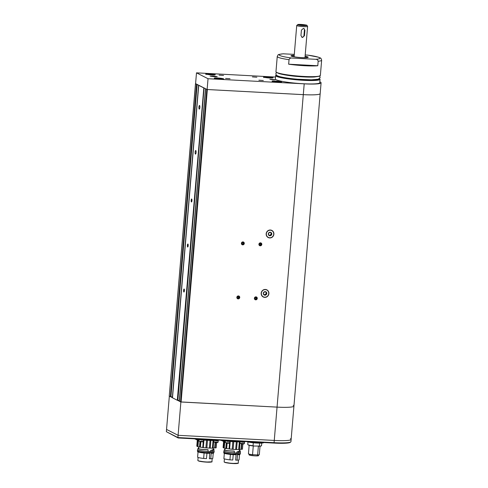 <?xml version="1.0" encoding="UTF-8"?>
<svg xmlns="http://www.w3.org/2000/svg" width="488" height="488" viewBox="0 0 488 488"><rect width="100%" height="100%" fill="white"/><g stroke="black" fill="none" stroke-linecap="round" stroke-linejoin="round"><path stroke-width="0.73" d="M320.006 93.885A22.723 2.532 -175.2 0 1 303.292 94.648A22.735 2.532 4.8 0 0 320.177 93.617A22.735 2.532 -175.2 0 1 303.298 94.642L207.126 89.511L208.034 78.714L196.487 72.84L275.519 77.055M169.336 396.207L166.542 429.428L178.089 435.308L166.542 429.428L166.353 431.685L177.9 437.559L274.073 442.689L274.262 440.438L178.089 435.308L274.262 440.438A22.735 2.532 4.8 0 0 291.141 439.401A22.735 2.532 -175.2 0 1 274.262 440.438L277.056 407.12A22.735 2.532 4.8 0 0 293.935 406.083A22.735 2.532 -175.2 0 1 277.056 407.12L304.201 83.844L208.034 78.714M207.26 89.53L303.298 94.654L207.132 89.524L195.584 83.637L196.487 72.84M304.201 83.844A22.735 2.532 4.8 0 0 321.086 82.808A22.735 2.532 4.8 0 0 320.335 82.076A22.735 2.532 4.8 0 0 319.829 81.85M273.914 443.08L274.073 442.689A22.735 2.532 4.8 0 0 290.781 441.921L290.299 442.329A22.277 2.483 -175.2 0 1 273.914 443.08L178.187 437.974L177.9 437.559L180.889 401.99L277.056 407.12L180.554 401.917L206.79 89.45L207.132 89.524L195.59 83.649L169.238 396.134M230.031 78.733L225.572 78.428L230.031 78.733M263.325 80.508L258.872 80.203L263.325 80.508M281.454 81.947A4.776 0.531 4.8 0 0 276.263 81.124A4.776 0.531 4.8 0 0 272.097 81.301A4.776 0.531 4.8 0 0 276.806 82.234A4.776 0.531 4.8 0 0 281.613 82.1A4.776 0.531 4.8 0 0 281.454 81.947M223.62 78.861A4.776 0.531 4.8 0 0 218.429 78.037A4.776 0.531 4.8 0 0 214.262 78.22A4.776 0.531 4.8 0 0 218.978 79.147A4.776 0.531 4.8 0 0 223.779 79.019A4.776 0.531 4.8 0 0 223.62 78.861M215.22 76.787L217.245 76.659L213.835 76.079L210.06 76.11L215.22 76.787M275.208 79.672L269.864 79.3L272.554 79.831L275.208 79.672M223.565 75.445L219.106 75.134L223.565 75.445M256.859 77.22L252.406 76.909L256.859 77.22M272.908 77.598A4.776 0.531 4.8 0 0 267.717 76.775A4.776 0.531 4.8 0 0 263.55 76.958A4.776 0.531 4.8 0 0 268.266 77.885A4.776 0.531 4.8 0 0 273.066 77.757A4.776 0.531 4.8 0 0 272.908 77.598M215.074 74.518A4.776 0.531 4.8 0 0 209.889 73.694A4.776 0.531 4.8 0 0 205.716 73.871A4.776 0.531 4.8 0 0 210.432 74.798A4.776 0.531 4.8 0 0 215.232 74.67A4.776 0.531 4.8 0 0 215.074 74.518M294.221 55.345A8.638 0.964 4.8 0 0 290.988 55.827A8.638 0.964 4.8 0 0 301.791 57.663A8.638 0.964 4.8 0 0 308.202 57.273A8.638 0.964 4.8 0 0 305.091 56.26M318.164 61.244C317.865 59.939 317.005 59.292 315.584 59.292L291.922 58.035C290.525 57.877 289.561 58.426 289.036 59.688A22.277 2.483 -175.2 0 1 277.245 56.486L275.964 71.706A22.277 2.483 4.8 0 0 303.823 76.445A22.277 2.483 4.8 0 0 320.366 75.433L321.647 60.213A22.277 2.483 -175.2 0 1 318.164 61.244L317.786 65.746L288.658 64.19A22.277 2.483 4.8 0 0 304.726 65.734A22.277 2.483 4.8 0 0 317.786 65.746M277.245 56.486C278.861 54.034 276.647 54.863 283.077 53.808L294.301 54.375M305.201 54.955L307.952 55.156M275.641 75.573L275.354 78.995A22.277 2.483 4.8 0 0 303.213 83.741A22.277 2.483 4.8 0 0 319.756 82.728L320.043 79.306A22.277 2.483 -175.2 0 1 303.499 80.319A22.277 2.483 -175.2 0 1 275.641 75.573L276.238 74.969M288.658 64.19L289.036 59.688M179.431 401.246L177.577 400.3M172.502 397.72L170.648 396.775M290.39 438.669A22.735 2.532 4.8 0 1 291.141 439.401L293.935 406.083A22.735 2.532 4.8 0 0 293.19 405.351M294.197 55.602A7.546 0.842 4.8 0 0 292.068 56.004A7.546 0.842 4.8 0 0 299.516 57.474A7.546 0.842 4.8 0 0 307.111 57.273A7.546 0.842 4.8 0 0 306.861 57.029A7.546 0.842 4.8 0 0 305.073 56.517M308.19 57.316A8.638 0.964 4.8 0 0 307.91 57.084A8.638 0.964 4.8 0 0 305.085 56.352M294.215 55.437A8.638 0.964 4.8 0 0 290.994 55.87M305.329 57.657A5.941 0.665 4.8 0 0 305.256 57.621A5.941 0.665 4.8 0 0 304.988 57.511M294.118 56.596A5.941 0.665 4.8 0 0 293.758 56.687M209.73 74.737L209.767 74.286L212.774 74.926M209.767 74.286L207.882 74.341L208.333 74.573M212.304 74.914L212.335 74.579M218.276 79.087L218.313 78.635L221.32 79.276M218.313 78.635L216.422 78.69L216.873 78.916M220.851 79.263L220.881 78.928M276.104 82.167L276.147 81.716L279.154 82.362M276.147 81.716L274.256 81.77L274.707 82.002M278.685 82.35L278.709 82.008M267.564 77.824L267.601 77.372L270.608 78.013M267.601 77.372L265.71 77.427L266.161 77.653M270.139 78.001L270.169 77.659M191.18 200.861A1.464 0.384 -86.9 0 0 191.32 201.764A1.464 0.384 -86.9 0 0 191.943 200.659A1.464 0.384 -86.9 0 0 191.54 199.073A1.464 0.384 -86.9 0 0 191.461 199.183A1.464 0.384 -86.9 0 0 191.18 200.861M191.448 201.495L191.692 199.47L191.448 201.495M191.784 200.781L191.29 200.757M191.754 199.763L191.412 199.744M187.398 245.885A1.464 0.384 -86.9 0 0 187.538 246.788A1.464 0.384 -86.9 0 0 188.161 245.684A1.464 0.384 -86.9 0 0 187.758 244.098A1.464 0.384 -86.9 0 0 187.679 244.207A1.464 0.384 -86.9 0 0 187.398 245.885M187.666 246.519L187.911 244.494L187.666 246.519M188.002 245.806L187.508 245.781M187.971 244.787L187.63 244.769M183.616 290.909A1.464 0.384 -86.9 0 0 183.756 291.812A1.464 0.384 -86.9 0 0 184.379 290.708A1.464 0.384 -86.9 0 0 183.976 289.122A1.464 0.384 -86.9 0 0 183.897 289.231A1.464 0.384 -86.9 0 0 183.616 290.909M183.885 291.543L184.129 289.518L183.885 291.543M184.22 290.83L183.726 290.805M184.189 289.811L183.848 289.793M255.706 299.797A1.464 1.403 117 0 0 257.237 298.424A1.464 1.403 117 0 0 255.944 296.899A1.464 1.403 117 0 0 254.413 298.272A1.464 1.403 117 0 0 255.706 299.797M256.657 298.912L256.743 297.875L255.913 297.308L254.992 297.784L254.907 298.821L255.736 299.388L256.657 298.912L256.078 298.619L255.242 299.053M256.078 298.619L255.828 297.351M256.169 297.582L256.743 297.875M238.181 298.863A1.464 1.403 117 0 0 239.712 297.491A1.464 1.403 117 0 0 238.418 295.966A1.464 1.403 117 0 0 236.887 297.338A1.464 1.403 117 0 0 238.181 298.863M239.132 297.979L239.218 296.942L238.388 296.375L237.467 296.844L237.381 297.887L238.211 298.455L239.132 297.979L238.553 297.686L237.717 298.119M238.553 297.686L238.303 296.417M238.644 296.649L239.218 296.942M242.713 244.836A1.464 1.403 117 0 0 244.25 243.457A1.464 1.403 117 0 0 242.957 241.932A1.464 1.403 117 0 0 241.426 243.311A1.464 1.403 117 0 0 242.713 244.836M243.671 243.951L243.756 242.914L242.926 242.347L242.005 242.817L241.914 243.86L242.749 244.427L243.671 243.951L243.091 243.658L242.255 244.085M243.091 243.658L242.841 242.39M243.176 242.615L243.756 242.914M260.238 245.769A1.464 1.403 117 0 0 261.775 244.396A1.464 1.403 117 0 0 260.482 242.871A1.464 1.403 117 0 0 258.951 244.244A1.464 1.403 117 0 0 260.238 245.769M261.196 244.884L261.281 243.847L260.452 243.28L259.531 243.75L259.439 244.793L260.275 245.36L261.196 244.884L260.616 244.592L259.781 245.025M260.616 244.592L260.366 243.323M260.702 243.555L261.281 243.847M264.722 297.192A3.819 3.66 -63 0 1 261.775 291.751A3.819 3.66 -63 0 1 268.583 294.362A3.819 3.66 -63 0 1 264.722 297.192M266.033 291.922L265.57 291.94L266.033 291.922A1.793 1.72 117 0 0 263.313 293.319A1.793 1.72 117 0 0 265.777 295.002A1.793 1.72 117 0 0 266.033 291.922L266.088 293.642L264.972 294.715L264.087 294.667L265.326 294.892L264.752 294.545M263.313 293.319L263.514 293.66L263.313 293.319L264.472 291.787M265.57 291.94L264.502 291.861M264.307 291.824L264.691 291.897M266.771 293.508L266.497 293.129L266.771 293.508L266.088 293.642M266.125 292.318L266.497 293.129L266.149 292.946M265.582 294.398L265.936 294.581L266.442 293.819M265.936 294.581L265.326 294.892L265.777 295.002M264.045 294.904L264.441 294.85L264.045 294.904L263.398 293.593M269.712 237.766A3.819 3.66 -63 0 1 266.771 232.319A3.819 3.66 -63 0 1 273.573 234.929A3.819 3.66 -63 0 1 269.712 237.766M271.029 232.489L270.559 232.514L271.029 232.489A1.793 1.72 117 0 0 268.302 233.886A1.793 1.72 117 0 0 270.767 235.57A1.793 1.72 117 0 0 271.029 232.489L271.078 234.209L269.962 235.283L269.077 235.234L270.315 235.466L269.742 235.112M268.302 233.886L268.504 234.234L268.302 233.886L269.461 232.355M270.559 232.514L269.492 232.428M269.297 232.398L269.681 232.465M271.761 234.075L271.493 233.697L271.761 234.075L271.078 234.209M271.114 232.886L271.493 233.697L271.139 233.514M270.572 234.966L270.925 235.149L271.432 234.386M270.925 235.149L270.315 235.466L270.767 235.57M269.034 235.472L269.431 235.417L269.034 235.472L268.388 234.161M178.187 437.974L166.353 431.685M290.781 441.921A22.735 2.532 4.8 0 0 290.952 441.652L291.141 439.401M228.768 441.488L227.377 441.408M225.749 441.17L225.334 440.981M225.334 440.987L225.236 442.439L226.469 442.738L229.72 442.817L229.848 441.548M225.236 442.439L226.774 443.159C228.933 443.336 229.378 443.275 228.109 442.97M221.351 440.274L223.644 440.877M221.357 440.469L223.608 441.262M243.622 442.274L242.261 442.207M239.974 443.238L244.226 443.659L244.579 442.128M239.956 443.226L241.493 443.946C243.658 444.123 244.098 444.062 242.829 443.757M202.477 440.091L201.093 440.005M199.458 439.767L199.049 439.578M199.049 439.584L198.945 441.036L200.178 441.335L203.435 441.414L203.563 440.145M198.945 441.036L200.489 441.756C202.648 441.933 203.093 441.872 201.819 441.573M195.06 438.871L197.353 439.475M195.066 439.066L197.323 439.859M217.337 440.877L215.977 440.81M214.897 442.122A3.636 1.586 97.9 0 0 215.208 442.543L213.671 441.823L217.941 442.256L218.295 440.725M215.208 442.543C217.367 442.72 217.813 442.659 216.544 442.354M238.028 463.216L231.837 463.466L224.535 462.288M237.052 454.121L238.565 454.182L238.522 454.725L237.522 454.682L237.064 460.172L235.643 460.111L236.094 454.731A7.064 0.787 -175.2 0 1 234.075 454.676M224.334 453.346L223.894 458.592A7.637 0.854 -175.2 0 0 229.933 459.842L232.776 460.019L233.227 454.651M224.102 452.547L223.827 453.077A8.186 0.915 -175.2 0 0 234.069 454.7L233.904 454.035M230.391 454.407L229.933 459.842M234.088 454.529A7.094 0.793 4.8 0 0 236.198 454.578L236.094 454.731M236.198 454.578L236.765 453.95M239.51 454.602L239.071 459.769A7.637 0.854 -175.2 0 1 237.064 460.172M238.565 454.182A8.186 0.915 4.8 0 0 240.126 453.785A8.186 0.915 4.8 0 0 240.12 453.742M234.118 454.157A8.186 0.915 -175.2 0 1 223.87 452.535M240.126 453.785L240.078 454.322A8.186 0.915 -175.2 0 1 238.522 454.725M233.904 454.053A7.363 0.824 -175.2 0 1 227.133 453.315M234.069 451.065L234.13 451.065C229.36 450.912 226.322 450.601 225.017 450.137L224.151 450.095C225.682 450.631 229.085 450.997 234.368 451.18L234.13 451.065M236.851 452.937L236.936 451.888L239.193 451.583L236.936 451.888M237.699 451.565C239.291 451.382 239.791 451.083 239.199 450.668L240.352 451.065L240.236 452.431A8.186 0.915 -175.2 0 1 238.681 452.834L237.076 452.937M234.368 451.18L234.228 452.809A8.186 0.915 -175.2 0 1 223.986 451.186L224.151 450.095M239.413 449.424L241.322 449.308A9.095 1.013 -175.2 0 1 242.322 449.247L242.865 444.056L242.444 449.222M239.974 442.085L239.443 449.472L238.693 449.521L239.321 442.055M237.18 441.939L236.546 449.515A9.321 1.037 4.8 0 0 238.693 449.521M236.546 449.515L235.686 449.485L236.32 441.89M233.77 441.756L233.136 449.338A9.321 1.037 4.8 0 0 235.686 449.485M233.136 449.338L232.19 449.265L232.825 441.707M230.232 441.567L229.61 449.003A9.321 1.037 4.8 0 0 232.19 449.265M229.61 449.003L229.281 448.948L229.903 441.548M226.743 443.153L226.292 448.509L229.281 448.948M226.292 448.509L225.791 448.423L226.243 443.067M224.846 440.731L224.23 448.057A9.321 1.037 4.8 0 0 225.791 448.423M224.23 448.057L223.821 447.929L224.443 440.524M223.754 440.402L223.15 447.594A9.321 1.037 4.8 0 0 223.821 447.929M223.156 447.508L223.089 447.478A9.321 1.037 4.8 0 0 223.089 447.478L223.687 440.402L223.089 447.453A9.321 1.037 4.8 0 1 223.095 447.429M224.511 450.113L224.584 449.283L224.986 449.338M224.584 449.283A8.186 0.915 -175.2 0 1 224.992 449.216M240.096 450.729C240.627 451.095 240.328 451.376 239.193 451.583M241.322 449.308L241.767 443.982M238.754 451.9L238.681 452.834M244.519 442.122L227.804 441.439L224.248 440.426M211.737 461.813L205.552 462.063L198.25 460.885M210.761 452.718L212.28 452.779L212.231 453.321L211.237 453.279L210.773 458.769L209.358 458.714L209.809 453.328A7.064 0.787 -175.2 0 1 207.784 453.273M198.043 451.943L197.603 457.189A7.637 0.854 -175.2 0 0 203.649 458.439L206.491 458.616L206.942 453.248M197.817 451.144L197.542 451.675A8.186 0.915 -175.2 0 0 207.784 453.297L207.614 452.632M204.106 453.01L203.649 458.439M207.796 453.126A7.094 0.793 4.8 0 0 209.907 453.175L209.809 453.328M209.907 453.175L210.474 452.547M213.219 453.2L212.786 458.366A7.637 0.854 -175.2 0 1 210.773 458.769M212.28 452.779A8.186 0.915 4.8 0 0 213.835 452.382A8.186 0.915 4.8 0 0 213.829 452.339M207.827 452.754A8.186 0.915 -175.2 0 1 197.585 451.132M213.835 452.382L213.793 452.919A8.186 0.915 -175.2 0 1 212.231 453.321M207.614 452.65A7.363 0.824 -175.2 0 1 200.849 451.912M207.778 449.661L207.839 449.661C203.069 449.509 200.031 449.198 198.732 448.734L197.866 448.692C199.391 449.228 202.794 449.594 208.077 449.777L207.839 449.661M210.56 451.534L210.651 450.485L212.908 450.18L210.651 450.485M211.408 450.162C213 449.979 213.5 449.68 212.908 449.265L214.067 449.661L213.951 451.028A8.186 0.915 -175.2 0 1 212.39 451.43L210.786 451.534M208.077 449.777L207.943 451.406A8.186 0.915 -175.2 0 1 197.701 449.784L197.866 448.692M213.128 448.021L215.031 447.911A9.095 1.013 -175.2 0 1 216.038 447.844L216.581 442.653L216.154 447.819M213.689 440.688L213.152 448.069L212.408 448.118L213.036 440.652M210.895 440.536L210.261 448.112A9.321 1.037 4.8 0 0 212.408 448.118M210.261 448.112L209.395 448.082L210.035 440.493M207.485 440.353L206.845 447.935A9.321 1.037 4.8 0 0 209.395 448.082M206.845 447.935L205.905 447.862L206.54 440.304M203.947 440.164L203.325 447.6A9.321 1.037 4.8 0 0 205.905 447.862M203.325 447.6L202.996 447.551L203.618 440.145M200.452 441.756L200.007 447.106L202.996 447.551M200.007 447.106L199.507 447.02L199.958 441.664M198.555 439.328L197.939 446.66A9.321 1.037 4.8 0 0 199.507 447.02M197.939 446.66L197.53 446.526L198.152 439.121M197.469 438.999L196.865 446.191A9.321 1.037 4.8 0 0 197.53 446.526M196.871 446.105L197.396 438.999L196.804 446.05A9.321 1.037 4.8 0 0 196.804 446.081M198.226 448.71L198.293 447.886L198.695 447.935M198.293 447.886A8.186 0.915 -175.2 0 1 198.707 447.813M213.805 449.326C214.342 449.692 214.043 449.979 212.908 450.18M215.031 447.911L215.482 442.579M212.469 450.497L212.39 451.43M218.227 440.719L201.514 440.036L197.963 439.029M263.044 442.5L263.008 442.909L259.842 443.159A8.186 0.915 4.8 0 0 262.276 443.025L263.117 442.89A9.095 1.013 -175.2 0 0 263.514 442.817L263.538 442.525M255.48 442.097L255.419 442.836L251.753 442.604A8.186 0.915 4.8 0 0 259.842 443.159L256.725 442.927L256.786 442.165M247.135 441.67L247.465 441.78A8.186 0.915 4.8 0 0 251.753 442.604L248.148 441.701M247.337 441.658L246.812 441.463M256.725 442.927A9.095 1.013 -175.2 0 1 255.419 442.836M248.13 441.89A9.095 1.013 -175.2 0 1 247.337 441.707M259.579 443.159L259.335 446.081L253.943 446.02L253.046 445.745L253.296 442.781M259.335 446.081A6.911 0.769 4.8 0 0 261.385 445.843A6.911 0.769 4.8 0 0 261.531 445.703L261.751 443.086M247.977 441.927L247.758 444.55A6.911 0.769 4.8 0 0 247.874 444.708A6.911 0.769 4.8 0 0 253.046 445.745M249.136 454.194L249.081 454.859A4.728 0.525 4.8 0 0 249.234 455.011A4.728 0.525 4.8 0 0 254.376 455.829A4.728 0.525 4.8 0 0 258.506 455.652L258.561 454.987M258.372 446.258L257.64 454.95A5.453 0.61 4.8 0 0 259.207 454.767A5.453 0.61 4.8 0 0 259.317 454.657L260.025 446.203M257.64 454.95L252.546 454.682L253.278 445.953M259.207 454.767L258.927 454.895A5.185 0.58 -175.2 0 1 257.024 455.078M249.154 445.288L248.447 453.742A5.453 0.61 4.8 0 0 248.538 453.87L248.795 454.041A5.185 0.58 4.8 0 0 253.138 454.871M248.538 453.87A5.453 0.61 4.8 0 0 252.546 454.682M247.874 444.708L248.239 444.958A6.515 0.726 4.8 0 0 253.943 446.02M258.402 446.258A6.515 0.726 4.8 0 0 260.982 446.026L261.385 445.843M184.135 289.042A1.501 0.39 -86.9 0 0 184.086 289.03A1.501 0.39 -86.9 0 0 183.616 290.512A1.501 0.39 -86.9 0 0 183.927 292.031A1.501 0.39 -86.9 0 0 184.397 290.641A1.501 0.39 -86.9 0 0 184.135 289.042M195.767 150.505A1.818 0.476 -86.9 0 0 195.712 150.493A1.818 0.476 -86.9 0 0 195.139 152.28A1.818 0.476 -86.9 0 0 195.517 154.123A1.818 0.476 -86.9 0 0 196.084 152.439A1.818 0.476 -86.9 0 0 195.767 150.505M199.549 105.481A1.818 0.476 -86.9 0 0 199.494 105.469A1.818 0.476 -86.9 0 0 198.921 107.256A1.818 0.476 -86.9 0 0 199.299 109.098A1.818 0.476 -86.9 0 0 199.866 107.415A1.818 0.476 -86.9 0 0 199.549 105.481M187.917 244.018A1.501 0.39 -86.9 0 0 187.868 244.006A1.501 0.39 -86.9 0 0 187.398 245.488A1.501 0.39 -86.9 0 0 187.709 247.007A1.501 0.39 -86.9 0 0 188.179 245.616A1.501 0.39 -86.9 0 0 187.917 244.018M191.692 199A1.501 0.39 -86.9 0 0 191.65 198.982A1.501 0.39 -86.9 0 0 191.174 200.464A1.501 0.39 -86.9 0 0 191.491 201.983A1.501 0.39 -86.9 0 0 191.955 200.592A1.501 0.39 -86.9 0 0 191.692 199M203.539 87.797L198.732 85.351L172.496 397.818L177.296 400.264L203.825 87.84M206.79 89.45L205.661 88.877L179.425 401.343L180.554 401.917M260.488 242.835A1.501 1.44 117 0 0 259.683 245.659A1.501 1.44 117 0 0 261.641 244.97A1.501 1.44 117 0 0 260.488 242.835M255.95 296.863A1.501 1.44 117 0 0 255.145 299.687A1.501 1.44 117 0 0 257.109 298.998A1.501 1.44 117 0 0 255.95 296.863M242.963 241.902A1.501 1.44 117 0 0 242.158 244.72A1.501 1.44 117 0 0 244.116 244.037A1.501 1.44 117 0 0 242.963 241.902M238.425 295.929A1.501 1.44 117 0 0 237.619 298.754A1.501 1.44 117 0 0 239.584 298.064A1.501 1.44 117 0 0 238.425 295.929M265.374 289.451A4.002 3.837 117 0 0 261.537 295.216A4.002 3.837 117 0 0 268.211 295.569A4.002 3.837 117 0 0 265.374 289.451M270.364 230.019A4.002 3.837 117 0 0 266.527 235.783A4.002 3.837 117 0 0 273.207 236.143A4.002 3.837 117 0 0 270.364 230.019M197.152 84.442L170.922 396.817L169.238 396.158M170.373 396.738L196.609 84.272L195.481 83.692L169.226 396.146M170.922 396.817L172.416 396.897L198.592 85.174M204.082 87.968L177.852 400.343L179.34 400.422L205.515 88.7M177.852 400.343L177.296 400.264M293.935 406.083L320.177 93.617A22.735 2.532 4.8 0 0 320.177 93.611L321.086 82.808M301.682 37.082A1.818 1.745 117 0 0 303.969 35.441L304.427 30.036A1.818 1.745 117 0 0 303.768 28.499M304.921 30.293L304.061 28.615L303.402 28.438L301.419 30.104L300.962 35.508L301.956 37.259L302.645 37.442L304.469 35.697L304.921 30.293L304.427 30.036M300.053 24.912L304.5 25.236L300.053 24.912M212.085 75.988L212.036 76.573M213.781 76.707L213.835 76.079M315.584 59.292A20.459 2.281 4.8 0 0 307.269 55.065M283.607 53.802A20.459 2.281 4.8 0 0 291.922 58.035M276.251 74.987A22.094 2.464 4.8 0 0 297.649 79.715A22.094 2.464 4.8 0 0 319.536 78.623M317.999 79.288A20.459 2.281 -175.2 0 1 297.662 79.532A20.459 2.281 -175.2 0 1 277.66 75.896M316.59 76.634A19.916 2.22 -175.2 0 1 303.164 76.86A19.916 2.22 -175.2 0 1 279.49 73.517M320.091 75.78A22.094 2.464 -175.2 0 1 303.762 76.604A22.094 2.464 -175.2 0 1 276.178 72.09M214.61 74.877A4.276 0.476 4.8 0 0 214.561 74.853A4.276 0.476 4.8 0 0 210.383 74.145A4.276 0.476 4.8 0 0 206.296 74.182M223.156 79.227A4.276 0.476 4.8 0 0 223.107 79.196A4.276 0.476 4.8 0 0 218.923 78.495A4.276 0.476 4.8 0 0 214.842 78.525M280.99 82.307A4.276 0.476 4.8 0 0 280.942 82.283A4.276 0.476 4.8 0 0 276.757 81.581A4.276 0.476 4.8 0 0 272.67 81.612M272.444 77.964A4.276 0.476 4.8 0 0 272.396 77.934A4.276 0.476 4.8 0 0 268.211 77.232A4.276 0.476 4.8 0 0 264.13 77.263M226.469 442.738A3.636 1.586 97.9 0 0 226.774 443.159M222.589 440.762A3.636 1.586 97.9 0 0 222.894 441.189M241.188 443.525A3.636 1.586 97.9 0 0 241.493 443.946M200.178 441.335A3.636 1.586 97.9 0 0 200.489 441.756M196.298 439.359A3.636 1.586 97.9 0 0 196.609 439.786M224.144 461.874L225.364 462.575C229.683 463.502 234.209 463.667 236.204 463.588C238.004 463.435 238.681 463.258 238.223 463.051A7.064 0.787 -175.2 0 1 232.495 463.35A7.064 0.787 -175.2 0 1 224.144 461.874L224.395 458.86M236.595 454.249A7.222 0.805 -175.2 0 1 234.112 454.194M242.762 444.056L242.322 449.247M241.42 443.934L240.962 449.314M226.682 448.551L227.133 443.202M229.549 442.927L229.049 448.905M241.17 449.314L241.621 443.964M243.225 442.262L243.292 441.445M227.872 440.621L227.804 441.439M225.59 441.109L225.639 440.505M197.853 460.471L199.08 461.172C203.398 462.099 207.919 462.264 209.913 462.185C211.719 462.032 212.39 461.855 211.938 461.654A7.064 0.787 -175.2 0 1 206.21 461.947A7.064 0.787 -175.2 0 1 197.853 460.471L198.11 457.457M210.304 452.846A7.222 0.805 -175.2 0 1 207.827 452.797M216.471 442.653L216.038 447.844M215.129 442.531L214.677 447.911M200.397 447.154L200.843 441.805M203.258 441.524L202.758 447.502M214.885 447.911L215.336 442.561M216.94 440.859L217.007 440.042M201.587 439.218L201.514 440.036M199.299 439.706L199.354 439.102M207.345 89.536L181.109 402.002M303.969 35.441L304.469 35.697M304.976 57.675L307.605 26.389A5.453 0.61 -175.2 0 1 302.115 26.541A5.453 0.61 -175.2 0 1 296.728 25.474L294.099 56.761M306.623 25.266A4.545 0.506 4.8 0 0 299.053 24.406A4.545 0.506 4.8 0 0 301.053 25.425A4.545 0.506 4.8 0 0 306.623 25.266M320.366 75.433L318.816 76.323C315.974 76.872 310.96 76.97 303.768 76.604L295.209 75.957C288.268 75.256 282.924 74.42 279.191 73.438C274.476 71.858 276.495 72.023 275.964 71.706M320.043 79.306L319.555 78.611M321.647 60.213C321.293 58.706 320.817 57.938 320.213 57.907L318.505 57.194L307.617 55.095M205.893 74.518L206.753 74.078C208.236 73.822 214.513 74.487 214.665 74.877M214.439 78.867L215.299 78.428C216.782 78.165 223.059 78.836 223.211 79.227M272.267 81.953L273.127 81.514C274.61 81.252 280.893 81.923 281.039 82.307M263.727 77.604L264.587 77.165C266.07 76.903 272.347 77.574 272.499 77.964M276.519 72.444L275.799 73.694L276.287 75.024C277.257 75.89 279.081 76.567 281.753 77.073C285.919 77.952 291.135 78.666 297.393 79.215L311.338 79.825L318.365 79.184L320.201 77.421L319.695 76.067M278.258 73.145C278.203 73.657 286.974 75.719 298.497 76.567C305.031 77.08 310.325 77.22 314.382 76.994L317.865 76.47M229.72 442.817L228.878 443.226M244.439 443.604L243.597 444.013M203.435 441.414L202.593 441.829M218.154 442.201L217.312 442.61M238.223 463.051L238.473 460.044M239.486 452.76L239.547 452.705C237.577 453.535 224.462 452.083 224.559 451.449L224.614 451.51M223.998 451.071L223.656 452.199L225.761 453.053L231.843 453.889L239.852 453.858L240.535 453.193L240.224 452.474M239.449 450.991L239.584 449.344M224.919 450.131L225.072 448.271M244.573 442.177L244.634 441.518M211.938 461.654L212.189 458.641M213.201 451.357L213.262 451.302C211.286 452.132 198.177 450.68 198.274 450.046L198.329 450.107M197.707 449.668L197.365 450.796L199.47 451.65L205.558 452.486L213.561 452.455L214.25 451.79L213.939 451.071M213.158 449.588L213.299 447.941M198.628 448.728L198.787 446.874M218.288 440.774L218.343 440.115M307.605 26.389L306.958 25.358C307.519 25.059 300.205 24.089 297.924 24.479L296.728 25.474"/></g></svg>
